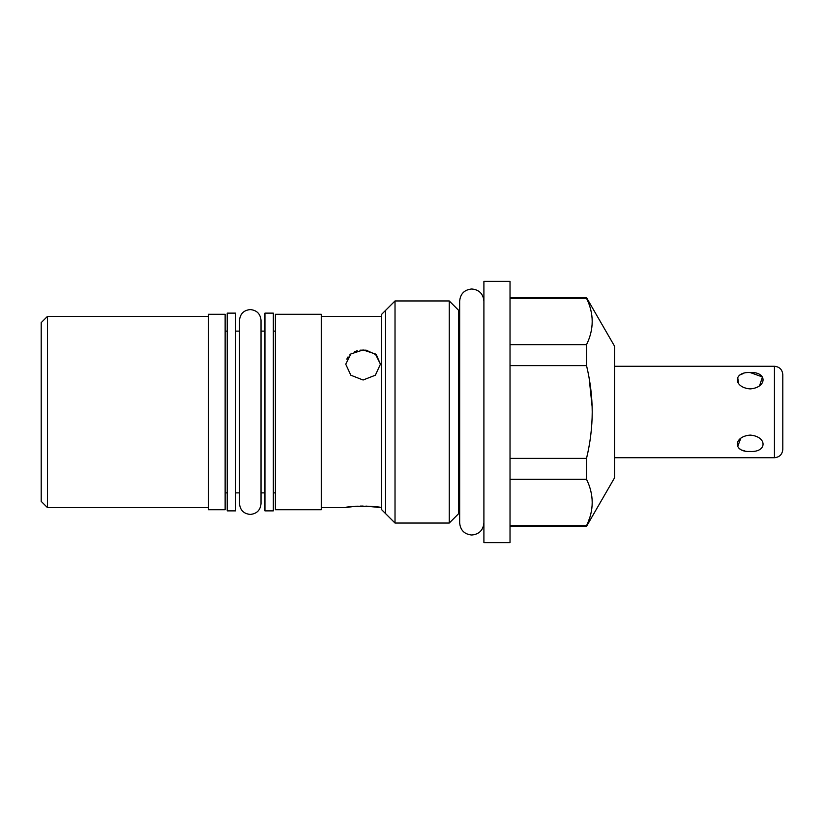 <?xml version="1.0" encoding="UTF-8"?>
<svg xmlns="http://www.w3.org/2000/svg" width="824" height="824" viewBox="0 0 824 824"><rect width="100%" height="100%" fill="white"/><g stroke="black" fill="none" stroke-linecap="round" stroke-linejoin="round"><path stroke-width="1.24" d="M235.592 510.87L235.592 313.13L227.228 313.13L227.228 510.87L235.592 510.87M264.957 510.87L264.957 313.13L273.321 313.13L273.321 510.87L264.957 510.87M275.401 412L275.401 314.284L321.288 314.284L321.288 509.716L275.401 509.716L275.401 412M225.137 412L225.137 314.284L208.41 314.284L208.41 509.716L225.137 509.716L225.137 412M47.473 507.625L41.2 501.353L41.2 322.648L47.473 316.375L47.473 507.625L208.41 507.625M363.085 380.008L350.818 375.208L345.74 364.187L350.828 353.959L363.085 349.953L375.353 353.959L380.441 364.187L375.353 375.208L363.085 380.008M380.441 364.187L376.393 354.866L366.113 350.159L360.088 350.159M357.173 350.767L354.444 351.755M351.941 353.146L349.809 354.856M348.058 356.885L346.78 359.161M352.342 506.647L345.74 507.625C344.731 505.895 381.636 505.915 380.441 507.625L365.959 506.08M363.106 506.039L360.232 506.08M358.131 506.173L355.041 506.379M395.015 523.044L381.687 509.716L381.687 314.284L395.015 300.956L395.015 523.044L449.255 523.044L449.255 300.956L395.015 300.956M483.904 281.365L483.904 542.635L510.025 542.635L510.025 281.365L483.904 281.365M589.541 518.245L586.544 526.33L614.539 477.838L614.539 346.162L586.544 297.67L588.089 301.852M590.365 308.464L591.117 311.493M592.116 318.476L592.168 319.413M591.859 327.159L591.488 329.61M588.089 341.136L586.667 344.411M510.025 525.691L586.544 525.691C594.073 510.231 594.073 494.781 586.544 479.321L586.544 458.371L510.025 458.371M587.976 482.576L586.544 479.321L510.025 479.321M587.996 451.768L586.544 458.371C590.272 442.797 592.168 427.337 592.219 412C592.168 396.663 590.272 381.203 586.544 365.629L586.544 344.679L510.025 344.679M587.811 371.325L586.544 365.629L510.025 365.629M586.544 344.679C594.073 329.219 594.073 313.759 586.544 298.309L510.025 298.309M592.219 412L592.106 418.376M590.674 435.752L590.468 437.317M590.365 489.477L591.117 492.505M592.116 499.488L592.168 500.436M591.859 508.171L591.488 510.623M589.17 378.391L592.137 406.809M750.19 451.459C767.34 452.458 767.34 436.463 750.19 435.093C733.041 436.463 733.041 452.458 750.19 451.459L748.728 451.428M744.865 450.924L742.548 450.264M740.158 449.132L738.675 447.957M737.676 446.587L740.838 438.131M750.19 372.541C733.041 371.542 733.041 387.538 750.19 388.907C767.34 387.538 767.34 371.542 750.19 372.541L762.447 376.959L759.553 385.869M738.634 383.696L737.676 377.413M740.21 374.838L743.742 373.354M782.8 412L782.8 374.642C782.306 369.564 779.514 366.773 774.436 366.278L774.436 457.722C779.514 457.227 782.306 454.436 782.8 449.358L782.8 412M458.721 310.421L458.721 513.579M385.56 513.579L385.56 310.421M264.957 331.114L261.033 331.114M239.506 331.114L235.592 331.114M275.401 331.114L273.321 331.114M227.228 331.114L225.137 331.114M264.957 492.886L261.033 492.886M239.506 492.886L235.592 492.886M275.401 492.886L273.321 492.886M227.228 492.886L225.137 492.886M47.473 316.375L208.41 316.375M321.288 316.375L381.687 316.375M321.288 507.625L345.74 507.625M380.441 507.625L381.687 507.625M459.658 512.641L449.255 523.044M459.658 311.359L449.255 300.956M586.544 297.67L510.025 297.67M586.544 526.33L510.025 526.33M614.539 457.722L774.436 457.722M614.539 366.278L774.436 366.278M483.904 301.11C483.183 293.756 479.146 289.708 471.781 288.987C464.417 289.708 460.379 293.756 459.658 301.11L459.658 522.89C460.379 530.244 464.417 534.292 471.781 535.013C479.146 534.292 483.183 530.244 483.904 522.89M261.033 412L261.033 503.66C260.394 510.19 256.81 513.785 250.269 514.423C243.729 513.785 240.145 510.19 239.506 503.66L239.506 320.34C240.145 313.81 243.729 310.215 250.269 309.577C256.81 310.215 260.394 313.81 261.033 320.34L261.033 412"/></g></svg>
